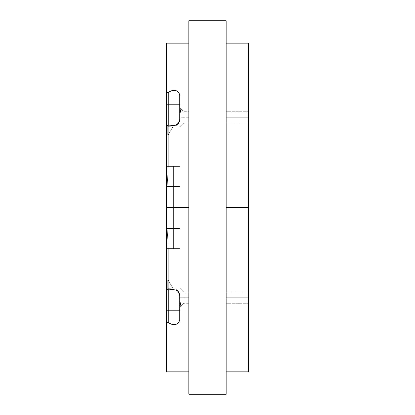 <?xml version="1.0" encoding="UTF-8"?>
<svg xmlns="http://www.w3.org/2000/svg" width="415" height="415" viewBox="0 0 415 415"><rect width="100%" height="100%" fill="white"/><g stroke="black" fill="none" stroke-linecap="round" stroke-linejoin="round"><path stroke-width="0.31" stroke-dasharray="2.08 1.56" d="M179.768 104.788L179.768 166.415L179.768 119.919L179.768 166.415L166.415 166.415L179.768 166.415L173.605 166.415L179.768 166.415L179.768 207.5L173.605 207.5L179.768 207.5L179.768 166.415L179.768 207.5L179.768 186.579L173.605 186.579L179.768 186.579L179.768 248.585L179.768 207.5L179.768 228.421L173.605 228.421L179.768 228.421L179.768 248.585L168.262 248.585L168.262 310.213L166.415 310.213L166.415 248.585L168.262 248.585L168.262 280.109L168.262 248.585L166.415 248.585L166.415 280.109L167.261 280.109L167.261 289.67L166.415 289.068L166.415 207.505L166.415 359.81L166.415 207.5L166.415 371.84L166.415 228.421L166.415 289.073L166.415 248.585L168.262 248.585L167.126 228.421L167.126 207.5L173.605 207.5L173.605 228.421L173.605 207.5L173.605 228.421L179.768 228.421L179.768 248.585L168.262 248.585L179.768 248.585L168.262 248.585L167.126 228.421L167.126 207.5L166.415 207.5L166.415 228.421L167.126 228.421L166.415 228.421L167.126 228.421L167.126 207.5L173.605 207.5L173.605 228.421L179.768 228.421L167.126 228.421L168.262 248.585L167.126 228.421L166.415 228.421L166.415 248.585L168.262 248.585L166.415 248.585L168.262 248.585L167.126 228.421L167.126 186.579L167.126 207.5L173.605 207.5L173.605 186.579L173.605 207.5L173.605 186.579L179.768 186.579L179.768 166.415L168.262 166.415L167.126 186.579L167.126 207.5L173.605 207.5L173.605 228.421L179.768 228.421L173.605 228.421L173.605 207.5L173.605 228.421L167.126 228.421L167.126 207.5L166.415 207.5L166.415 248.585L166.415 228.421L167.126 228.421L167.126 186.579L168.262 166.415L166.415 166.415L166.415 125.927L166.415 289.073L166.415 186.579L167.126 186.579L167.126 207.5L166.415 207.5L166.415 228.421L173.605 228.421L173.605 186.579L179.768 186.579L173.605 186.579L173.605 207.5L173.605 186.579L179.768 186.579L173.605 186.579L173.605 207.5L173.605 186.579L166.415 186.579L166.415 166.415L168.262 166.415L167.126 186.579L166.415 186.579L179.768 186.579L179.768 166.415L168.262 166.415L167.126 186.579L173.605 186.579L166.415 186.579L166.415 166.415L166.415 186.579L167.126 186.579L167.126 207.5L166.415 207.5L166.415 43.16L166.415 248.585L168.262 248.585L166.415 248.585L166.415 228.421L167.126 228.421L168.262 248.585L167.126 228.421L179.768 228.421L179.768 248.585L168.262 248.585L173.605 248.585L173.605 228.421L173.605 248.585L173.605 228.421L167.126 228.421L173.605 228.421L167.126 228.421L173.605 228.421L173.605 248.585L173.605 228.421L173.605 248.585L173.605 228.421L173.605 248.585L168.262 248.585L168.262 310.213L166.415 310.213L166.415 322.548L168.262 322.548L166.415 322.548L166.415 359.81L166.415 207.5L166.415 371.84L166.415 166.415L166.415 186.579L166.415 166.415L173.605 166.415L173.605 186.579L173.605 166.415L173.605 186.579L167.126 186.579L173.605 186.579L173.605 166.415L173.605 186.579L173.605 166.415L173.605 186.579L173.605 166.415L168.262 166.415L167.126 186.579L168.262 166.415L167.126 186.579L167.126 207.5L166.415 207.5L166.415 43.16L188.825 43.16L188.825 20.75L226.175 20.75L226.175 394.25L226.175 371.84L226.175 394.25L188.825 394.25L226.175 394.25L188.825 394.25L226.175 394.25L226.175 207.5L226.175 371.84L226.175 207.5L248.585 207.5L248.585 43.16L226.175 43.16L226.175 371.84L248.585 371.84L248.585 43.16L226.175 43.16L226.175 207.5L248.585 207.5L248.585 43.16L226.175 43.16L226.175 20.75L188.825 20.75L226.175 20.75L188.825 20.75L188.825 394.25L188.825 371.84L166.415 371.84L188.825 371.84L188.825 207.5L188.825 394.25L188.825 20.75L188.825 371.84L166.415 371.84L188.825 371.84L188.825 43.16L166.415 43.16L166.415 207.5L166.415 186.579L167.126 186.579L167.126 207.5L179.768 207.5L179.768 320.37L179.768 166.415L168.262 166.415L168.262 125.932L173.48 125.532L173.252 126.113L168.262 126.336L168.262 125.932L167.261 125.33L167.261 134.891L167.261 125.33L166.415 125.932L166.415 166.415L168.262 166.415L168.262 125.932L167.261 125.33L166.415 125.932L166.415 134.891L168.262 134.891L168.262 166.415L168.262 125.932L168.262 126.336L173.252 126.113L173.48 125.532L168.262 134.891L168.262 126.336L173.252 126.113L168.262 134.891L168.262 125.932L175.95 125.055L178.476 123.115L179.768 119.961L179.768 113.866L179.768 126.943L179.768 94.63C177.475 89.827 173.636 89.106 168.262 92.462L166.415 92.452L166.415 55.195L166.415 207.5L166.415 166.415L168.262 166.415L166.415 166.415L166.415 125.927L166.415 207.5L166.415 186.579L173.605 186.579L167.126 186.579L168.262 166.415L179.768 166.415L179.768 295.682L179.768 295.039L173.252 288.887L168.262 280.109L168.262 288.664L173.252 288.887L168.262 288.664L168.262 289.068L167.261 289.67L167.261 280.109L168.262 280.109L168.262 289.068L167.261 289.67L166.415 289.068L166.415 280.109L168.262 280.109L168.262 248.585L167.126 228.421L167.126 207.5L166.415 207.5L166.415 228.421L167.126 228.421L167.126 207.5L179.768 207.5L179.768 94.63L179.768 104.788L168.262 104.788L168.262 92.452M168.262 322.538L168.262 310.213L179.768 310.213L179.768 320.37C177.47 325.163 173.636 325.889 168.262 322.538C173.589 325.983 177.423 325.256 179.768 320.37L179.768 306.815L180.655 304.003L179.768 301.14L179.768 248.585L179.768 310.213L179.768 248.585L179.768 295.039L179.197 292.466L178.154 290.884L176.053 289.385L173.252 288.887L173.48 289.468L168.262 280.109L168.262 248.585L179.768 248.585L179.768 320.37L179.768 310.213L168.262 310.213L168.262 322.548M248.585 117.263C248.585 136.219 248.585 98.308 248.585 117.263L248.585 111.687L248.585 117.263C248.585 136.219 248.585 98.308 248.585 117.263L248.585 111.687L248.585 122.835L248.585 117.263L226.175 117.263C226.175 98.303 226.175 136.224 226.175 117.263L226.175 111.687L226.175 117.263C226.175 98.303 226.175 136.224 226.175 117.263L226.175 111.687L226.175 117.263L248.585 117.263M166.415 125.932L166.415 166.415L166.415 125.927L166.415 134.891L168.262 134.891L168.262 166.415L168.262 104.788L166.415 104.788L168.262 104.788L168.262 92.462C173.574 88.986 177.407 89.707 179.768 94.63L179.768 108.185L180.655 110.997L179.768 113.866L179.768 119.318L179.394 121.45L178.217 123.431L176.209 124.941L173.48 125.532L173.252 126.113L168.262 126.336L168.262 134.891L167.261 134.891L167.261 125.33L167.261 134.891L166.415 134.891L168.262 134.891L168.262 166.415L168.262 104.788M248.585 297.742C248.585 316.733 248.585 278.745 248.585 297.742L248.585 292.165L248.585 297.742C248.585 316.733 248.585 278.745 248.585 297.742L248.585 292.165L248.585 303.313L248.585 297.742L226.175 297.742C226.175 278.781 226.175 316.697 226.175 297.742L226.175 292.165L226.175 297.742C226.175 278.781 226.175 316.697 226.175 297.742L226.175 292.165L226.175 297.742L248.585 297.742M179.768 119.961L173.252 126.113L168.262 134.891L173.252 126.113L176.053 125.615L178.154 124.116L179.197 122.534L179.768 119.318L179.768 119.961L173.252 126.113L176.053 125.615L178.154 124.116L179.197 122.534L179.768 119.961L179.768 166.415L179.768 119.961M179.768 108.185L179.768 117.263L183.861 117.263L183.861 111.677L183.861 122.85L183.861 111.677L183.861 122.85L183.861 111.687L183.861 117.263L179.768 117.263L179.768 126.943L179.768 113.866L180.655 110.997L179.768 107.584L183.861 111.677L188.825 111.687L188.825 117.263C188.825 98.303 188.825 136.224 188.825 117.263L188.825 111.687L183.861 111.687L179.768 107.584M188.825 303.313L183.861 303.313L188.825 303.313L188.825 297.742C188.825 278.781 188.825 316.697 188.825 297.742L188.825 292.165L188.825 297.742C188.825 278.781 188.825 316.697 188.825 297.742L188.825 292.165L183.861 292.165L183.861 303.324L183.861 292.155L183.861 303.324L183.861 292.155L188.825 292.165M167.261 289.67L167.261 280.109L166.415 280.109L166.415 289.068L166.415 280.109L168.262 280.109L173.252 288.887L176.053 289.385L178.154 290.884L179.197 292.466L179.768 295.039L173.252 288.887L173.48 289.468L176.209 290.059L178.217 291.574L179.768 295.682L178.217 291.574L176.209 290.059L173.48 289.468L168.262 280.109L168.262 288.664L173.252 288.887L168.262 288.664L168.262 289.068L167.261 289.67L167.261 280.109L168.262 280.109L168.262 289.068L173.48 289.468L168.262 289.068M166.415 207.5L188.825 207.5L188.825 43.16L166.415 43.16L188.825 43.16L188.825 207.5L166.415 207.505M248.585 207.5L248.585 371.84L226.175 371.84L226.175 43.16L226.175 207.5L226.175 43.16L248.585 43.16L248.585 207.505M166.415 92.452L168.262 92.462M173.605 207.5L179.768 207.5L179.768 228.421L179.768 207.5L173.605 207.5M188.825 122.835L183.861 122.835L179.768 126.943L183.861 122.85L188.825 122.835L188.825 117.263C188.825 98.303 188.825 136.224 188.825 117.263L188.825 111.687M248.585 371.84L226.175 371.84L248.585 371.84M179.768 301.14L179.768 288.057L179.768 306.815L180.655 304.003L179.768 301.14M179.768 307.422L183.861 303.324L179.768 307.422L179.768 306.815M188.825 117.263L183.861 117.263L188.825 117.263M188.825 297.742L179.768 297.742L188.825 297.742M179.768 119.919L179.768 119.333L179.768 119.919M179.768 295.081L179.768 295.672L179.768 295.081M248.585 111.687L226.175 111.687L248.585 111.687M248.585 122.835L226.175 122.835L248.585 122.835M248.585 292.165L226.175 292.165L248.585 292.165M248.585 303.313L226.175 303.313L248.585 303.313M179.768 288.057L183.861 292.155L179.768 288.057"/><path stroke-width="0.62" d="M179.768 301.14L179.768 320.37L179.768 306.815L180.655 304.003L179.768 301.14L179.768 295.682L179.768 306.815L180.655 304.003L179.768 301.14M179.768 207.5L173.605 207.5L179.768 207.5M166.415 43.16L166.415 92.452L168.262 92.462L168.262 104.788L179.768 104.788L168.262 104.788L168.262 92.452L166.415 92.452L166.415 104.788L166.415 92.452L166.415 104.788L168.262 104.788L166.415 104.788L166.415 207.5L188.825 207.5L188.825 371.84L166.415 371.84L188.825 371.84L188.825 394.25L226.175 394.25L226.175 207.5L248.585 207.5L248.585 371.84L226.175 371.84L226.175 207.5L248.585 207.5L248.585 43.16L248.585 371.84L226.175 371.84L226.175 394.25L188.825 394.25L188.825 43.16L166.415 43.16L166.415 207.5L188.825 207.5L188.825 20.75L226.175 20.75L226.175 207.5L226.175 43.16L248.585 43.16L226.175 43.16L226.175 20.75L188.825 20.75L188.825 43.16L166.415 43.16M166.415 289.073L166.415 310.213L168.262 310.213L166.415 310.213L166.415 322.548L168.262 322.543C173.589 325.983 177.423 325.256 179.768 320.37C177.47 325.163 173.636 325.889 168.262 322.538L168.262 310.213L168.262 322.548L166.415 322.548L166.415 207.5L173.605 207.5L166.415 207.5L166.415 289.068L167.261 289.67L166.415 289.068M168.262 289.068L176.209 290.059L178.217 291.574L179.768 295.672L178.217 291.574L176.209 290.059L168.262 289.068L168.262 310.213L179.768 310.213L168.262 310.213L168.262 289.068L167.261 289.67M179.768 94.63C177.475 89.827 173.636 89.106 168.262 92.462C173.574 88.986 177.407 89.707 179.768 94.63L179.768 108.185L179.768 94.63M166.415 125.932L167.261 125.33L168.262 125.932L168.262 104.788L168.262 125.932L173.48 125.532L168.262 125.932L167.261 125.33L166.415 125.932L166.415 104.788M179.768 119.318L179.768 108.185L180.655 110.997L179.768 113.866L179.768 119.318L179.394 121.45L178.217 123.431L176.209 124.941L173.48 125.532L175.95 125.055L178.476 123.115L179.768 119.333M166.415 371.84L166.415 322.548L166.415 371.84M179.768 108.185L179.768 113.86L180.655 110.997L179.768 108.185M188.825 111.687L188.825 122.835M188.825 292.165L188.825 303.313M179.768 104.788L168.262 104.788M166.415 322.548L166.415 310.213"/></g></svg>
